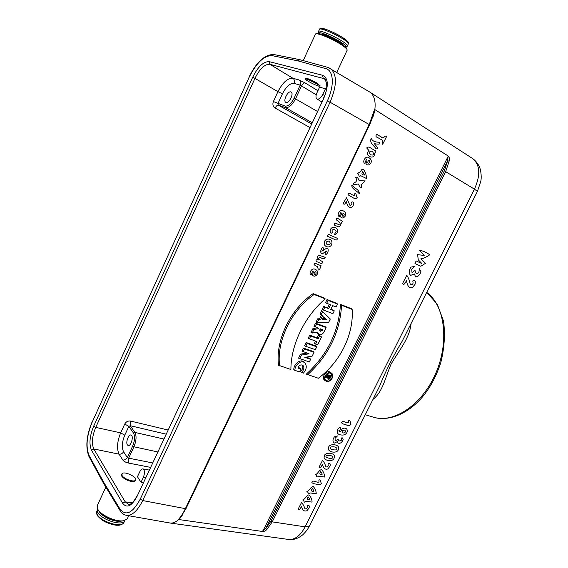 <?xml version="1.0" encoding="UTF-8"?>
<svg xmlns="http://www.w3.org/2000/svg" width="568" height="568" viewBox="0 0 568 568"><rect width="100%" height="100%" fill="white"/><g stroke="black" fill="none" stroke-linecap="round" stroke-linejoin="round"><path stroke-width="0.85" d="M326.422 89.247L319.635 87.039L316.958 92.761C315.68 95.8 315.673 97.866 316.93 98.96L321.772 101.892M319.905 85.676L316.738 82.914C310.476 79.527 306.777 78.008 305.634 78.348L305.364 78.938M145.522 477.702L143.406 477.234C144.982 472.874 144.812 470.105 142.902 468.92C141.801 468.834 140.765 469.771 139.799 471.724L137.456 476.744L141.027 482.303L143.172 482.708M121.737 474.23L121.8 476.24C123.604 478.59 126.607 480.294 130.796 481.344C133.054 481.707 134.545 481.494 135.255 480.713L135.489 480.209C138.18 477.418 124.065 470.659 121.971 473.733L122.106 475.586C123.959 479.03 134.076 482.502 135.489 480.201L135.255 480.713M127.395 444.943C125.535 442.536 128.531 434.186 130.952 435.031C134.034 435.478 131.144 446.491 128.191 445.539L127.395 444.943M286.024 102.439L285.81 102.346C282.637 100.919 288.203 90.12 291.128 92.052C294.167 93.401 289.062 103.766 286.024 102.439M328.929 377.976L328.553 377.628M375.128 109.766L447.719 155.703C449.267 156.654 449.75 158.444 449.167 161.078L445.731 171.5L272.242 521.864L266.839 529.511C265.391 531.066 263.793 531.698 262.047 531.407L178.764 519.528C175.746 522.198 172.835 523.362 170.031 523.021L126.38 515.318C132.06 515.85 137.506 510.93 142.696 500.557L185.374 508.658L369.25 124.491L374.461 109.688L375.128 109.766L373.155 116.362M181.653 516.085L179.055 519.592M262.047 531.407L265.753 528.538L270.95 521.197L444.339 170.84L447.627 160.822L449.167 161.078M262.799 531.236L448.124 156.342L447.719 155.703M301.565 372.509C304.086 369.747 304.54 367.361 302.921 365.352C300.678 364.344 298.995 365.238 297.866 368.05L300.848 369.008L299.471 371.841L294.856 370.364C294.714 365.089 301.452 359.132 305.108 363.158C307.047 366.154 306.493 369.47 303.454 373.105L300.401 371.82C302.566 369.512 303.241 367.276 302.417 365.125M298.072 367.46L300.131 368.121L300.848 369.008M294.856 370.364L293.791 369.711C293.571 364.287 300.529 358.124 304.285 362.256L304.704 362.718M325.201 298.839L324.513 298.101L313.124 293.635C290.035 309.681 275.324 340.537 278.547 365.252L290.901 369.512C290.866 344.847 304.434 316.667 325.201 298.839L314.097 294.487L313.124 293.635M331.783 373.403L329.873 371.891C325.585 370.222 320.877 378.465 324.981 380.461L325.84 380.993M322.631 311.605L321.63 310.661L320.075 313.863L321.374 315.105L319.578 318.797L317.654 318.84L316.106 322.035L317.306 322.574L328.68 322.304L330.292 318.996L322.631 311.605L321.232 314.487L320.075 313.863M334.268 310.838L330.746 309.482L332.628 305.619L336.149 306.99L337.555 304.107L336.76 303.333L327.04 299.521L325.478 302.737L330.526 304.803L328.638 308.672L323.746 306.308L322.184 309.517L332.869 313.714L334.268 310.838L330.945 309.077M329.291 304.32L327.601 307.792M318.563 328.659L313.948 329.483L312.222 333.04L317.42 332.095L318.875 334.495C320.842 335.163 322.51 334.382 323.874 332.145L326.11 327.573L325.336 326.756L315.552 323.171L314.005 326.359L318.754 328.269L318.563 328.659L317.547 327.828M316.454 332.266L318.776 334.445M317.491 327.807L312.904 328.623L311.015 332.521L312.222 333.04M315.588 344.08L317.697 344.811L321.509 336.994L320.75 336.164L318.392 335.319L317.178 337.811L309.723 335.17L308.183 338.343L316.802 341.588L315.588 344.08L314.431 343.448L315.545 341.148M316.724 346.799L315.978 345.955L306.145 342.539L304.604 345.713L305.754 346.345L315.339 349.639L316.724 346.799L307.146 343.484L306.145 342.539M310.632 359.288L304.803 357.35L312.18 356.115L314.033 352.316L313.287 351.464L303.44 348.106L301.97 351.13L309.099 353.793L301.523 355.05L300.507 354.148L298.562 358.145L309.319 361.979L310.632 359.288L309.894 358.422L306.053 357.137M306.983 353.076L300.507 354.148M306.351 374.12C327.558 354.68 338.918 331.421 340.431 304.349L351.265 308.609L352.139 309.404C353.935 334.389 340.147 362.192 318.343 378.252L306.351 374.12M325.258 379.736C328.332 381.994 333.38 375.718 330.526 373.176M326.593 374.39L330.327 375.604L331.087 376.485L330.32 378.032L328.574 378.849L328.233 377.479L326.025 377.94L324.931 377.415M328.531 378.82L327.118 377.713M325.024 376.975L327.594 375.796M328.347 67.599L369.811 92.08C374.163 95.197 375.839 101.047 374.845 109.631M477.418 191.395L474.436 189.158C480.727 175.043 480.123 164.841 472.626 158.557L472.498 158.472M178.764 519.528L178.522 519.322C180.929 516.695 183.215 513.145 185.374 508.658L186.034 508.495M288.445 539.444L288.579 539.458C294.913 539.912 300.422 535.709 305.101 526.848L309.248 526.302L309.503 525.798M377.045 391.288L379.672 386.055C385.551 371.209 393.091 356.2 402.279 341.027L405.19 335.234M411.09 323.483C409.727 338.166 399.254 350.051 391.096 364.067C384.841 378.721 382.917 391.529 372.942 399.453M337.555 304.107L328.084 300.394L327.04 299.521M328.084 300.394L326.671 303.305M328.638 308.672L323.746 306.308M324.782 307.189L323.369 310.092M326.486 319.528L323.668 316.823L322.304 319.621L326.486 319.528L323.504 317.15M322.738 318.733L325.102 318.683M321.232 314.487L322.532 315.737L321.374 315.105M322.532 315.737L320.622 319.656L319.578 318.797M320.622 319.656L318.705 319.699L317.654 318.84M318.705 319.699L317.306 322.574M320.281 328.822L322.61 329.667L322.177 330.562L320.047 331.364L319.841 329.717L320.281 328.822M321.36 329.213L319.692 330.711M326.11 327.573L316.575 324.079L315.552 323.171M316.575 324.079L315.169 326.962M313.948 329.483L312.904 328.623M321.509 336.994L318.392 335.319M319.408 336.242L318.186 338.734L317.178 337.811M318.186 338.734L310.731 336.1L309.723 335.17M310.731 336.1L309.34 338.968M307.146 343.484L305.754 346.345M314.033 352.316L304.434 349.05L303.44 348.106M304.434 349.05L303.113 351.769M301.523 355.05L299.698 358.798M307.572 374.823C328.666 355.362 339.998 332.173 341.567 305.257L340.431 304.349M341.567 305.257L352.139 309.404M330.761 372.807C326.6 371.202 322.056 379.168 326.018 381.1C329.674 383.428 335.156 376.123 331.783 373.41L330.761 372.807M330.569 373.19C327.125 371.834 322.958 378.103 325.776 380.39C329.12 383.705 335.255 375.533 331.023 373.389L330.569 373.19M314.097 294.487C291.072 310.582 276.467 341.141 279.591 365.906M328.609 377.479L328.673 378.366L330.001 377.926L330.576 376.761L329.184 376.314L328.609 377.479L329.298 376.35M326.025 377.94L328.453 377.045L328.865 376.208L327.147 375.654L326.508 374.475M327.338 375.27L331.087 376.485M326.231 377.514L325.208 376.605M328.453 377.045L327.424 376.144M327.147 375.654L326.032 375.001M178.522 519.322L180.113 518.087L185.999 508.58L369.598 124.825M325.769 68.629L297.788 60.826L271.816 55.593C263.928 55.65 256.353 62.913 249.103 77.376L92.215 422.081C86.677 435.649 85.612 446.739 89.027 455.358L103.383 481.721L120.026 509.12C125.911 516.418 132.649 513.089 140.232 499.144L327.324 100.941C334.616 85.832 333.686 70.397 325.769 68.629L328.041 67.457L330.299 68.43C337.179 74.167 337.101 85.427 330.072 102.212L369.718 124.818L374.362 112.287L374.461 109.688M266.839 529.511L265.753 528.538L447.627 160.822L448.124 156.342M150.378 467.343L128.347 463.026C125.741 462.402 123.888 461.386 122.787 459.995L119.067 454.151C116.596 448.748 117.122 441.648 120.657 432.866L124.726 424.04C126.068 421.704 128.02 420.71 130.576 421.065L167.901 429.983M324.548 78.789L269.835 64.276C264.745 64.056 259.81 68.7 255.032 78.199L95.736 427.392C92.087 436.309 91.448 443.509 93.805 448.976L125.173 501.842L128.581 504.42C130.938 504.767 133.75 501.906 137.016 495.836M316.227 94.792L300.188 85.129L294.118 83.389C290.07 83.084 286.187 86.542 282.459 93.763L277.894 103.653L278.334 105.165C277.269 105.059 276.197 106.01 275.118 108.041C272.959 106.507 272.377 104.342 273.385 101.544L277.937 91.661C282.75 82.41 287.735 77.937 292.889 78.249L298.96 79.932L305.03 82.864L317.91 90.724M305.03 82.864C303.859 82.793 302.694 83.801 301.544 85.896L295.566 98.768C292.236 105.087 288.856 108.019 285.434 107.579L278.334 105.165L311.47 123.859M165.955 434.13L130.228 425.709L134.9 432.411C136.696 435.947 136.377 440.732 133.941 446.767L128.652 458.156L152.458 462.906M130.576 421.065L130.228 425.709L128.844 426.355L124.768 435.187C121.978 442.025 121.58 447.541 123.576 451.737L127.338 457.545L128.652 458.156L128.347 463.026M325.478 88.672L322.766 94.458C320.799 98.072 318.854 99.57 316.93 98.96M143.406 477.234L141.027 482.303M124.236 520.558L123.199 520.842C116.028 522.716 99.932 515.361 97.838 509.24M105.847 487.095L97.675 504.746L97.213 507.778C98.47 514.196 116.192 522.674 124.03 520.6L127.246 518.889L127.807 517.697M347.005 50.502L347.02 49.437C346.21 48.166 343.959 46.363 340.26 44.034C330.974 38.12 316.333 32.298 315.41 34.094M316.184 33.817L316.482 33.711C317.384 31.993 331.35 37.545 340.204 43.189C343.732 45.412 345.876 47.137 346.657 48.358L346.87 48.99M318.577 86.102L319.713 86.087C319.685 84.802 304.491 77.44 305.286 79.094C305.293 80.024 315.204 85.243 318.577 86.102M386.794 136.15L382.655 144.258L382.157 140.09L377.805 137.641C375.718 136.959 375.384 135.88 376.818 134.403L381.178 136.874C383.663 139.671 384.657 135.056 386.794 136.15M374.269 143.668C376.179 145.742 379.232 149.235 376.066 148.83C374.135 145.444 369.051 143.207 371.245 138.187C372.146 140.942 374.887 142.277 379.459 142.192C381.227 144.975 376.918 144.045 374.269 143.668M369.413 152.018C367.965 153.843 373.027 156.626 373.581 153.963C372.864 151.131 371.472 150.484 369.413 152.018M374.575 155.462C372.622 157.762 370.386 157.606 367.865 154.993C367.34 153.225 367.688 151.727 368.916 150.499L366.687 147.971C368.653 145.33 372.012 149.363 374.688 150.257C377.706 152.054 373.737 151.791 374.575 155.462M368.788 160.098C367.361 162.199 367.382 163.222 368.838 163.158C370.073 162.164 370.052 161.142 368.788 160.098M370.954 162.973C368.959 165.551 367.269 165.671 365.899 163.343C367.141 161.312 367.318 159.963 366.424 159.303L364.819 163.272C362.178 162.512 364.89 156.129 368.17 157.3C370.89 158.55 371.82 160.446 370.954 162.973M362.718 171.415C361.397 173.432 361.823 174.632 363.981 175.022C365.295 175.654 363.023 172.494 362.718 171.415M360.673 175.675C358.5 177.628 359.267 174.312 357.634 173.318L360.723 171.635C361.404 169.427 362.384 168.788 363.669 169.704C365.586 172.509 366.502 175.427 366.417 178.473L360.673 175.675M358.301 183.961L354.751 184.593C352.203 184.664 352.352 183.89 355.206 182.271C356.704 181.54 356.881 179.871 355.731 177.28C356.917 176.74 358.06 177.862 359.168 180.659L365.188 180.922L361.035 184.706C361.965 187.738 361.617 188.569 360.005 187.199L358.301 183.961M351.826 185.012C354.027 188.036 359.757 189.797 359.217 193.695C357.08 190.756 351.336 188.938 351.826 185.012M357.18 197.621C355.866 198.949 354.219 198.786 352.224 197.124C350.044 196.272 345.898 194.064 349.199 193.198C351.13 193.603 355.483 197.884 354.624 193.851C356.15 192.318 356.044 195.371 357.18 197.621M351.556 207.434C348.993 207.938 347.218 205.857 346.246 201.186C345.152 204.231 344.13 204.977 343.171 203.415L346.537 197.728L349.881 205.226C351.784 205.233 352.345 204.203 351.556 202.137C354.503 200.745 354.169 205.715 351.556 207.434M343.214 213.22C341.801 215.3 341.837 216.287 343.299 216.174C344.535 215.173 344.499 214.186 343.214 213.22M345.429 215.918C343.448 218.481 341.751 218.659 340.339 216.458C341.567 214.456 341.73 213.149 340.821 212.538L339.252 216.429C336.583 215.783 339.238 209.528 342.561 210.543C345.316 211.658 346.274 213.447 345.429 215.918M338.393 226.809L334.637 225.205C334.048 222.919 335.283 222.684 338.329 224.502C341.105 223.962 340.686 222.635 337.072 220.54C335.702 218.659 336.1 218.055 338.265 218.723L342.632 221.357C340.764 221.91 341.332 226.845 338.393 226.809M425.51 263.311L420.803 266.264L414.981 263.573L416.131 260.911L421.946 263.616L418.268 259.81L417.594 254.656L424.175 255.444L419.184 250.147C423.018 250.85 426.547 252.405 429.756 254.812C425.908 257.396 422.954 258.703 420.888 258.752L425.51 263.311M332.457 232.17C330.576 234.996 329.248 231.318 330.86 228.769C333.153 225.553 338.734 228.123 337.69 231.829C336.867 233.711 335.688 234.754 334.147 234.96L336.185 231.389C334.609 228.279 330.711 229.593 332.457 232.17M337.463 238.397C336.831 241.343 335.021 239.469 333.544 238.965L327.409 236.21C328.347 232.624 331.023 236.068 332.898 236.338L337.463 238.397M414.313 273.89L410.628 275.416C408.591 273.279 408.711 270.517 410.991 267.13L414.583 266.378L411.679 269.232L412.048 272.739L415.03 270.361C415.506 273.378 416.77 274.138 418.822 272.647L419.447 268.778L420.938 271.667C419.837 275.026 418.062 276.765 415.62 276.893L414.313 273.89M326.153 242.074C326.387 244.907 327.743 245.518 330.221 243.892C329.972 241.017 328.616 240.406 326.153 242.074M331.655 244.503C329.795 248.883 323.327 246.839 324.328 242.55C324.527 237.587 333.75 237.658 331.655 244.503M412.411 287.614C409.251 288.466 407.277 286.024 406.503 280.28C405.055 284.05 403.734 285.157 402.542 283.609L406.773 275.31C408.3 277.262 409.478 280.386 410.316 284.696C412.716 284.937 413.532 283.695 412.766 280.975C415.03 279.676 415.797 280.784 415.066 284.284L412.411 287.614M324.903 251.944L322.375 253.946C320.167 252.987 320.167 250.836 322.375 247.499C324.207 247.911 324.023 249.16 321.822 251.255L326.522 248.273C329.447 248.06 328.197 253.775 325.563 254.741C324.74 253.946 325.194 252.646 326.919 250.85L324.903 251.944M323.036 262.018C321.822 264.809 319.287 262.522 317.157 261.82C315.666 260.889 315.68 260.13 317.2 259.541C316.923 257.616 317.555 256.182 319.102 255.238L325.272 257.368C324.285 258.909 322.951 259.107 321.268 257.957C320.196 257.155 319.145 257.489 318.13 258.958L323.036 262.018M319.72 269.267C318.471 270.432 317.924 270.226 318.087 268.65L317.235 266.491C314.069 265.199 313.245 264.063 314.764 263.098L321.119 265.767L319.72 269.267M315.126 271.561C313.735 273.62 313.777 274.564 315.261 274.394C316.49 273.385 316.44 272.441 315.126 271.561M317.406 274.067C315.439 276.609 313.728 276.85 312.272 274.791C313.486 272.81 313.628 271.547 312.705 271L311.179 274.798C308.474 274.287 311.065 268.167 314.431 269.012C317.228 269.977 318.222 271.66 317.406 274.067M351.067 424.197C349.739 425.801 348.014 425.964 345.905 424.686C343.441 424.367 339.515 422.663 342.994 421.435C345.081 421.484 349.54 424.871 348.582 420.789C350.484 419.241 349.909 422.393 351.067 424.197M342.106 431.084C342.341 433.27 343.484 433.54 345.55 431.9C345.323 429.827 344.172 429.557 342.106 431.084M346.956 432.411C345.543 434.974 342.965 435.684 339.224 434.541C335.51 432.894 337.598 427.775 340.743 427.115C341.056 428.492 340.424 429.706 338.833 430.743C340.111 432.177 341.155 431.616 341.964 429.053C344.996 426.873 348.383 428.875 346.956 432.411M337.498 441.556L334.353 443.075C332.514 441.684 332.529 439.611 334.389 436.849L337.484 435.919L335.056 438.347C334.964 440.945 335.944 441.109 338.003 438.851C338.521 441.052 339.643 441.492 341.375 440.172C341.467 437.275 342.064 436.955 343.178 439.22C342.255 443.239 337.917 444.929 337.498 441.556M330.725 448.926C338.741 452.064 338.414 447.009 333.238 446.775C330.342 446.775 329.504 447.492 330.725 448.926M338.351 449.607C337.172 454.08 327.104 452.021 328.489 448.124C328.226 442.756 341.183 444.041 338.351 449.607M326.479 457.439C334.509 460.506 334.169 455.479 328.986 455.287C326.089 455.302 325.251 456.019 326.479 457.439M334.112 458.071C332.947 462.522 322.858 460.541 324.236 456.658C323.959 451.326 336.938 452.511 334.112 458.071M327.857 468.912C325.137 469.892 323.334 468.302 322.446 464.148C321.325 467.088 320.217 468.053 319.124 467.045L322.496 460.449C323.895 461.72 325.038 463.9 325.925 466.981C328.027 466.896 328.694 465.895 327.921 463.964C329.845 462.757 330.555 463.488 330.051 466.158L327.857 468.912M320.735 471.596C319.287 473.705 319.692 474.727 321.935 474.663C322.418 474.273 322.013 473.25 320.735 471.596M318.485 476.112C316.177 478.49 317.15 475.182 315.311 474.692C317.76 474.124 319.06 469.779 321.623 469.622C323.561 471.809 324.562 474.287 324.612 477.049L318.485 476.112M321.431 483.411C320.111 485.008 318.371 485.235 316.213 484.113C313.714 483.915 309.716 482.459 313.216 481.131C315.325 481.089 319.898 484.128 318.854 480.258C320.764 478.696 320.224 481.735 321.431 483.411M312.322 488.445C310.881 490.546 311.285 491.554 313.543 491.462C314.019 491.064 313.614 490.063 312.322 488.445M310.078 492.932C307.785 495.317 308.743 492.03 306.89 491.576C309.347 490.979 310.632 486.67 313.209 486.485C315.162 488.622 316.17 491.057 316.241 493.777L310.078 492.932M308.133 496.83C306.699 498.931 307.103 499.925 309.368 499.819C309.844 499.428 309.432 498.427 308.133 496.83M305.904 501.31C303.603 503.688 304.562 500.422 302.701 499.975C305.158 499.371 306.443 495.076 309.013 494.877C310.98 496.993 311.995 499.4 312.073 502.105L305.904 501.31M306.947 510.703C304.214 511.74 302.375 510.256 301.43 506.258C300.337 509.148 299.237 510.114 298.122 509.169L301.445 502.673C302.872 503.859 304.043 505.932 304.981 508.892C307.096 508.743 307.757 507.749 306.954 505.903C308.885 504.675 309.61 505.357 309.127 507.962L306.947 510.703M325.386 79.584L323.185 78.192L322.532 75.267C328.432 78.121 328.844 85.811 323.767 98.321L137.129 496.233C131.684 506.258 126.856 508.601 122.638 503.248L91.491 450.204C88.913 444.119 89.637 436.125 93.663 426.213L252.746 77.134C258.064 66.598 263.538 61.429 269.168 61.628L322.532 75.267M269.168 61.628L269.835 64.276L292.889 78.249C294.508 79.499 294.92 81.217 294.118 83.389M123.576 451.737C122.546 453.534 121.041 454.343 119.067 454.151L93.805 448.976L91.491 450.204M122.638 503.248L125.173 501.842L132.138 502.85M122.787 459.995C124.775 460.179 126.295 459.363 127.338 457.545L132.671 446.05C134.864 440.626 135.156 436.316 133.537 433.128L128.844 426.355L124.726 424.04M273.385 101.544L285.051 106.06C288.139 106.457 291.178 103.809 294.16 98.115L300.188 85.129C301.004 82.928 300.593 81.196 298.96 79.932M182.25 515.212L181.824 516.106M270.95 521.197L272.242 521.864L305.101 526.848L474.436 189.158L444.339 170.84M327.324 100.941L330.072 102.212L142.696 500.557L140.232 499.144M365.274 414.725L373.14 417.125C393.539 423.785 422.109 405.055 435.784 373.247C449.629 341.538 444.709 305.229 426.703 292.392M322.177 330.562L321.076 329.802M330.001 377.926L328.922 377.109M282.459 93.763L277.937 91.661L252.746 77.134M93.663 426.213L95.736 427.392L120.657 432.866L124.768 435.187M309.78 127.466L275.118 108.041M133.537 433.128L134.9 432.411L163.683 438.979M312.038 122.652L285.434 107.579L285.051 106.06M294.16 98.115L317.327 111.363M157.613 451.922L133.941 446.767L132.671 446.05M324.64 95.516L322.766 94.458M126.38 515.318C123.824 514.814 121.744 513.273 120.146 510.696L120.026 509.12M103.39 483.063L103.383 481.721L103.511 483.24L119.962 510.398M103.298 482.871L89.105 456.764L89.027 455.358M327.878 67.407L299.961 59.718L297.788 60.826L299.812 59.683M249.103 77.376L92.215 422.081M271.816 55.593L273.776 54.514L299.641 59.647M323.767 98.321L137.129 496.233M99.251 511.498C101.864 516.93 115.638 522.823 121.552 521.055M97.497 508.559L97.767 512.251C101.132 519.621 121.524 526.302 124.569 521.112L124.988 520.352M97.178 509.382L96.936 514.033C100.295 521.424 120.686 528.084 123.739 522.872L124.257 521.779M343.129 45.142C342.795 42.579 323.952 33.058 321.779 34.357M345.465 47.009C350.08 45.419 317.299 28.847 318.904 33.597M347.154 46.384L347.375 45.93C347.872 42.359 317.114 27.434 318.321 31.822L318.591 33.54M348.127 44.318L348.347 43.857C348.866 40.243 318.101 25.304 319.28 29.742L318.534 31.354M347.623 42.607C351.223 40.555 320.274 24.885 320.892 29.096M472.626 158.557L369.825 92.087M288.579 539.458L170.081 523.029M288.736 539.479C293.805 540.033 298.583 538.379 303.063 534.524C308.076 529.376 307.92 528.467 309.248 526.302L377.251 390.876M404.963 335.688L477.482 191.267L480.798 181.341C480.947 180.191 481.82 177.159 480.421 169.654C479.03 165.082 476.502 161.433 472.839 158.706M373.14 417.125C389.3 422.067 409.755 413.298 424.644 394.235C430.97 385.686 435.606 377.635 440.669 363.129C444.361 348.475 445.319 334.481 443.537 321.154L437.282 304.221L426.724 292.357M304.299 362.263L305.115 363.165M142.902 468.92L149.107 470.055M88.949 456.473C85.363 447.13 86.428 435.585 92.144 421.832M273.584 54.478C264.461 54.663 256.246 62.288 248.919 77.347M324.52 78.775C327.85 83.73 327.502 90.227 323.469 98.271M123.199 520.842L124.03 520.6M127.246 518.889L128.73 515.737M96.354 511.186L96.979 514.871C97.653 515.886 97.128 515.723 101.189 519.372C105.946 523.249 115.844 525.556 117.051 525.222C119.82 525.485 122.042 524.704 123.739 522.872L124.967 520.352M345.699 47.229L347.375 45.93L348.347 43.857C347.197 41.755 351.833 43.63 339.827 35.77C332.635 31.78 326.657 29.323 321.907 28.4C320.274 28.514 319.472 28.798 319.507 29.266M346.657 48.358L347.02 49.437M336.774 72.306L347.24 50.012M303.205 60.613L315.29 34.506M319.99 85.498L319.713 86.087"/></g></svg>
